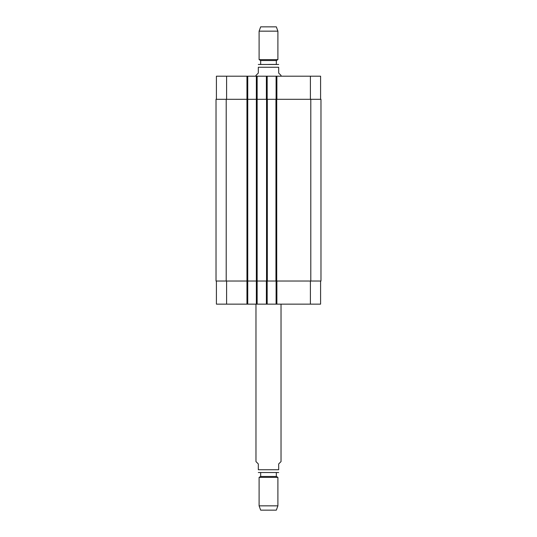 <?xml version="1.0" encoding="UTF-8"?>
<svg xmlns="http://www.w3.org/2000/svg" width="537" height="537" viewBox="0 0 537 537"><rect width="100%" height="100%" fill="white"/><g stroke="black" fill="none" stroke-linecap="round" stroke-linejoin="round"><path stroke-width="0.81" d="M255.968 304.143L255.968 461.585L258.317 463.934L258.317 469.734C258.317 473.842 258.317 473.842 258.317 469.734L278.683 469.734L278.683 463.934L281.032 461.585L281.032 304.143M278.683 469.734C278.683 473.842 278.683 473.842 278.683 469.734M278.683 472.513L258.317 472.513M276.333 472.553L276.333 476.467L260.667 476.467L259.103 477.373L259.103 505.847L277.897 505.847L277.897 477.373L259.103 477.373M276.333 476.467L277.897 477.373M277.897 505.847L276.333 510.15L260.667 510.15L259.103 505.847M281.032 76.2L281.032 75.415L278.683 73.066L278.683 67.266C278.683 63.158 278.683 63.158 278.683 67.266L258.317 67.266L258.317 73.066L255.968 75.415L255.968 76.2M258.317 67.266C258.317 63.158 258.317 63.158 258.317 67.266M258.317 64.487L278.683 64.487M268.5 64.447L276.333 64.447L276.333 60.533L277.897 59.627L277.897 31.153L259.103 31.153L259.103 59.627L277.897 59.627M260.667 64.447L260.667 60.533L276.333 60.533M259.103 31.153L260.667 26.85L276.333 26.85L277.897 31.153M216.411 281.032L216.411 304.143L320.589 304.143L320.589 281.032M216.411 99.305L216.411 76.2L320.589 76.2L320.589 99.305M247.745 304.143L247.745 99.305L216.022 99.305L216.022 281.032L320.978 281.032L320.978 99.305L247.745 99.305L247.745 76.2M256.357 304.143L256.357 76.2M267.171 99.305L267.171 76.2M276.099 99.305L276.099 76.2M267.171 281.032L267.171 304.143M276.099 281.032L276.099 304.143M267.325 99.305L267.325 281.032M275.944 281.032L275.944 99.305M226.594 99.305L226.594 76.2M246.96 304.143L246.96 76.2M257.142 304.143L257.142 76.2M266.386 99.305L266.386 76.2M276.884 99.305L276.884 76.2M310.406 99.305L310.406 76.2M226.594 281.032L226.594 304.143M266.386 281.032L266.386 304.143M276.884 281.032L276.884 304.143M310.406 281.032L310.406 304.143M266.54 99.305L266.54 281.032M226.205 99.305L226.205 281.032M310.795 99.305L310.795 281.032M276.723 99.305L276.723 281.032M260.667 472.553L260.667 476.467M260.667 60.533L259.103 59.627"/></g></svg>
